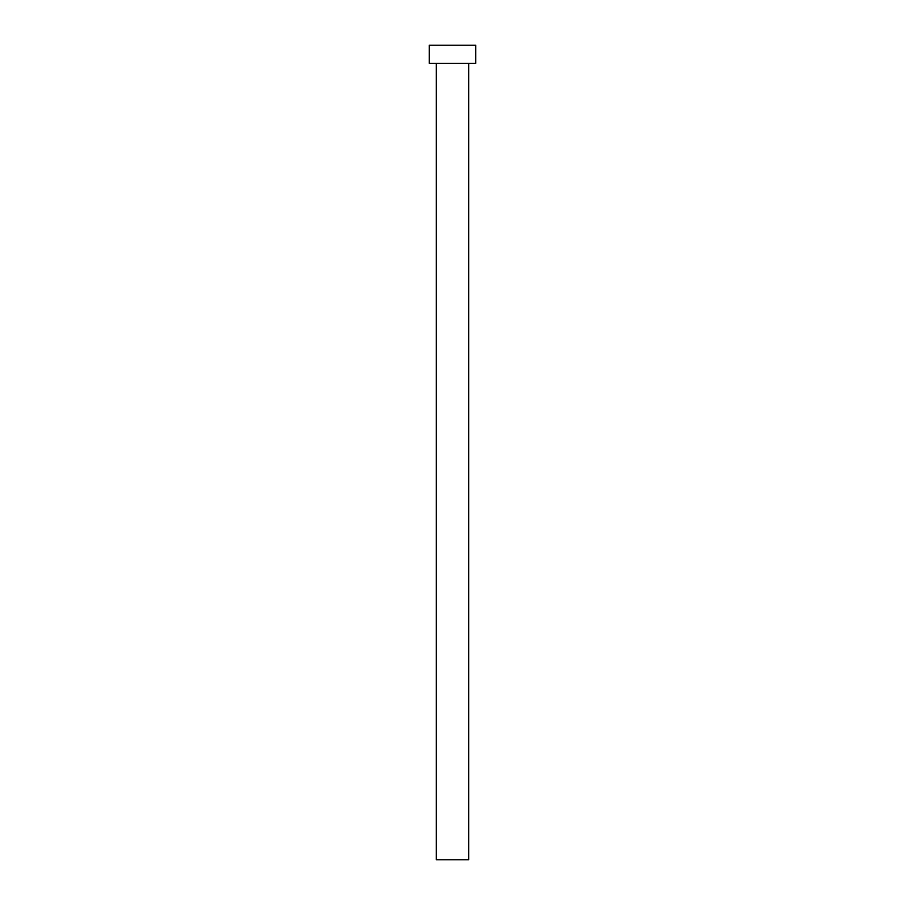 <?xml version="1.0" encoding="UTF-8"?>
<svg xmlns="http://www.w3.org/2000/svg" width="905" height="905" viewBox="0 0 905 905"><rect width="100%" height="100%" fill="white"/><g stroke="black" fill="none" stroke-linecap="round" stroke-linejoin="round"><path stroke-width="1.36" d="M436.334 63.35L436.334 859.75L468.666 859.75L468.666 63.35L468.666 859.75L436.334 859.75L436.334 63.35M429.23 45.25L429.23 63.35L475.77 63.35L475.77 45.25L429.23 45.25L429.23 63.35L475.77 63.35L475.77 45.25L429.23 45.25"/></g></svg>
